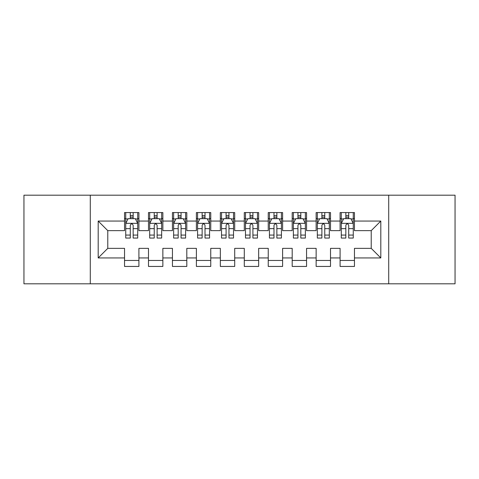 <?xml version="1.0" encoding="UTF-8"?>
<svg xmlns="http://www.w3.org/2000/svg" width="479" height="479" viewBox="0 0 479 479"><rect width="100%" height="100%" fill="white"/><g stroke="black" fill="none" stroke-linecap="round" stroke-linejoin="round"><path stroke-width="0.72" d="M388.709 283.808L455.05 283.808L455.05 195.192L388.709 195.192L388.709 283.808L90.292 283.808L90.292 195.192L23.95 195.192L23.95 283.808L90.292 283.808M388.709 195.192L90.292 195.192M98.195 257.942L98.195 221.058L124.54 221.058L124.54 230.638L107.775 230.638L107.775 248.362L98.195 257.942L124.54 257.942L124.54 266.444L138.91 266.444L138.91 257.942L148.49 257.942L148.49 266.444L162.86 266.444L162.86 257.942L172.44 257.942L172.44 266.444L186.81 266.444L186.81 257.942L196.39 257.942L196.39 266.444L210.76 266.444L210.76 257.942L220.34 257.942L220.34 266.444L234.71 266.444L234.71 257.942L244.29 257.942L244.29 266.444L258.66 266.444L258.66 257.942L268.24 257.942L268.24 266.444L282.61 266.444L282.61 257.942L292.19 257.942L292.19 266.444L306.56 266.444L306.56 257.942L316.14 257.942L316.14 266.444L330.51 266.444L330.51 257.942L340.09 257.942L340.09 266.444L354.46 266.444L354.46 248.362L371.225 248.362L371.225 230.638L354.46 230.638L354.46 221.058L380.805 221.058L380.805 257.942L354.46 257.942M354.46 221.058L354.46 212.556L340.09 212.556L340.09 221.058L330.51 221.058L330.51 212.556L316.14 212.556L316.14 221.058L306.56 221.058L306.56 212.556L292.19 212.556L292.19 221.058L282.61 221.058L282.61 212.556L268.24 212.556L268.24 221.058L258.66 221.058L258.66 212.556L244.29 212.556L244.29 221.058L234.71 221.058L234.71 212.556L220.34 212.556L220.34 221.058L210.76 221.058L210.76 212.556L196.39 212.556L196.39 221.058L186.81 221.058L186.81 212.556L172.44 212.556L172.44 221.058L162.86 221.058L162.86 212.556L148.49 212.556L148.49 221.058L138.91 221.058L138.91 212.556L124.54 212.556L124.54 221.058M330.51 257.942L330.51 248.362L340.09 248.362L340.09 257.942M380.805 221.058L371.225 230.638M306.56 257.942L306.56 248.362L316.14 248.362L316.14 257.942M340.09 221.058L340.09 230.638L330.51 230.638L330.51 221.058M282.61 257.942L282.61 248.362L292.19 248.362L292.19 257.942M316.14 221.058L316.14 230.638L306.56 230.638L306.56 221.058M258.66 257.942L258.66 248.362L268.24 248.362L268.24 257.942M292.19 221.058L292.19 230.638L282.61 230.638L282.61 221.058M234.71 257.942L234.71 248.362L244.29 248.362L244.29 257.942M268.24 221.058L268.24 230.638L258.66 230.638L258.66 221.058M210.76 257.942L210.76 248.362L220.34 248.362L220.34 257.942M244.29 221.058L244.29 230.638L234.71 230.638L234.71 221.058M186.81 257.942L186.81 248.362L196.39 248.362L196.39 257.942M220.34 221.058L220.34 230.638L210.76 230.638L210.76 221.058M162.86 257.942L162.86 248.362L172.44 248.362L172.44 257.942M196.39 221.058L196.39 230.638L186.81 230.638L186.81 221.058M138.91 257.942L138.91 248.362L148.49 248.362L148.49 257.942M172.44 221.058L172.44 230.638L162.86 230.638L162.86 221.058M107.775 248.362L124.54 248.362L124.54 257.942M148.49 221.058L148.49 230.638L138.91 230.638L138.91 221.058M340.09 218.544L341.288 218.544M353.262 218.544L354.46 218.544M316.14 218.544L317.337 218.544M329.312 218.544L330.51 218.544M292.19 218.544L293.387 218.544M305.363 218.544L306.56 218.544M268.24 218.544L269.438 218.544M281.413 218.544L282.61 218.544M244.29 218.544L245.488 218.544M257.462 218.544L258.66 218.544M220.34 218.544L221.537 218.544M233.512 218.544L234.71 218.544M196.39 218.544L197.588 218.544M209.562 218.544L210.76 218.544M172.44 218.544L173.637 218.544M185.613 218.544L186.81 218.544M148.49 218.544L149.688 218.544M161.662 218.544L162.86 218.544M124.54 218.544L125.737 218.544M137.713 218.544L138.91 218.544M124.54 260.456L138.91 260.456M148.49 260.456L162.86 260.456M172.44 260.456L186.81 260.456M196.39 260.456L210.76 260.456M220.34 260.456L234.71 260.456M244.29 260.456L258.66 260.456M268.24 260.456L282.61 260.456M292.19 260.456L306.56 260.456M316.14 260.456L330.51 260.456M340.09 260.456L354.46 260.456M98.195 221.058L107.775 230.638M371.225 248.362L380.805 257.942M133.162 215.67L130.288 215.67M137.713 235.063L133.162 235.063L133.162 238.063L137.713 238.063L137.713 223.453L135.317 218.663L128.132 218.663L125.737 223.453L125.737 238.063L130.288 238.063L130.288 235.063L125.737 235.063M125.737 223.453L125.737 212.556M137.713 223.453L137.713 212.556M130.288 218.663L130.288 212.556M133.162 212.556L133.162 218.663M133.162 235.063L133.162 225.25C132.204 223.406 131.246 223.406 130.288 225.25L130.288 235.063M133.162 218.544L130.288 218.544M157.112 215.67L154.238 215.67M161.662 235.063L157.112 235.063L157.112 238.063L161.662 238.063L161.662 223.453L159.268 218.663L152.083 218.663L149.688 223.453L149.688 238.063L154.238 238.063L154.238 235.063L149.688 235.063M149.688 223.453L149.688 212.556M161.662 223.453L161.662 212.556M154.238 218.663L154.238 212.556M157.112 212.556L157.112 218.663M157.112 235.063L157.112 225.25C156.154 223.406 155.196 223.406 154.238 225.25L154.238 235.063M157.112 218.544L154.238 218.544M181.062 215.67L178.188 215.67M185.613 235.063L181.062 235.063L181.062 238.063L185.613 238.063L185.613 223.453L183.218 218.663L176.032 218.663L173.637 223.453L173.637 238.063L178.188 238.063L178.188 235.063L173.637 235.063M173.637 223.453L173.637 212.556M185.613 223.453L185.613 212.556M178.188 218.663L178.188 212.556M181.062 212.556L181.062 218.663M181.062 235.063L181.062 225.25C180.104 223.406 179.146 223.406 178.188 225.25L178.188 235.063M181.062 218.544L178.188 218.544M205.012 215.67L202.138 215.67M209.562 235.063L205.012 235.063L205.012 238.063L209.562 238.063L209.562 223.453L207.167 218.663L199.982 218.663L197.588 223.453L197.588 238.063L202.138 238.063L202.138 235.063L197.588 235.063M197.588 223.453L197.588 212.556M209.562 223.453L209.562 212.556M202.138 218.663L202.138 212.556M205.012 212.556L205.012 218.663M205.012 235.063L205.012 225.25C204.054 223.406 203.096 223.406 202.138 225.25L202.138 235.063M205.012 218.544L202.138 218.544M228.962 215.67L226.088 215.67M233.512 235.063L228.962 235.063L228.962 238.063L233.512 238.063L233.512 223.453L231.118 218.663L223.933 218.663L221.537 223.453L221.537 238.063L226.088 238.063L226.088 235.063L221.537 235.063M221.537 223.453L221.537 212.556M233.512 223.453L233.512 212.556M226.088 218.663L226.088 212.556M228.962 212.556L228.962 218.663M228.962 235.063L228.962 225.25C228.004 223.406 227.046 223.406 226.088 225.25L226.088 235.063M228.962 218.544L226.088 218.544M252.912 215.67L250.038 215.67M257.462 235.063L252.912 235.063L252.912 238.063L257.462 238.063L257.462 223.453L255.067 218.663L247.882 218.663L245.488 223.453L245.488 238.063L250.038 238.063L250.038 235.063L245.488 235.063M245.488 223.453L245.488 212.556M257.462 223.453L257.462 212.556M250.038 218.663L250.038 212.556M252.912 212.556L252.912 218.663M252.912 235.063L252.912 225.25C251.954 223.406 250.996 223.406 250.038 225.25L250.038 235.063M252.912 218.544L250.038 218.544M276.862 215.67L273.988 215.67M281.413 235.063L276.862 235.063L276.862 238.063L281.413 238.063L281.413 223.453L279.017 218.663L271.832 218.663L269.438 223.453L269.438 238.063L273.988 238.063L273.988 235.063L269.438 235.063M269.438 223.453L269.438 212.556M281.413 223.453L281.413 212.556M273.988 218.663L273.988 212.556M276.862 212.556L276.862 218.663M276.862 235.063L276.862 225.25C275.904 223.406 274.946 223.406 273.988 225.25L273.988 235.063M276.862 218.544L273.988 218.544M300.812 215.67L297.938 215.67M305.363 235.063L300.812 235.063L300.812 238.063L305.363 238.063L305.363 223.453L302.968 218.663L295.783 218.663L293.387 223.453L293.387 238.063L297.938 238.063L297.938 235.063L293.387 235.063M293.387 223.453L293.387 212.556M305.363 223.453L305.363 212.556M297.938 218.663L297.938 212.556M300.812 212.556L300.812 218.663M300.812 235.063L300.812 225.25C299.854 223.406 298.896 223.406 297.938 225.25L297.938 235.063M300.812 218.544L297.938 218.544M324.762 215.67L321.888 215.67M329.312 235.063L324.762 235.063L324.762 238.063L329.312 238.063L329.312 223.453L326.918 218.663L319.733 218.663L317.337 223.453L317.337 238.063L321.888 238.063L321.888 235.063L317.337 235.063M317.337 223.453L317.337 212.556M329.312 223.453L329.312 212.556M321.888 218.663L321.888 212.556M324.762 212.556L324.762 218.663M324.762 235.063L324.762 225.25C323.804 223.406 322.846 223.406 321.888 225.25L321.888 235.063M324.762 218.544L321.888 218.544M348.712 215.67L345.838 215.67M353.262 235.063L348.712 235.063L348.712 238.063L353.262 238.063L353.262 223.453L350.868 218.663L343.683 218.663L341.288 223.453L341.288 238.063L345.838 238.063L345.838 235.063L341.288 235.063M341.288 223.453L341.288 212.556M353.262 223.453L353.262 212.556M345.838 218.663L345.838 212.556M348.712 212.556L348.712 218.663M348.712 235.063L348.712 225.25C347.754 223.406 346.796 223.406 345.838 225.25L345.838 235.063M348.712 218.544L345.838 218.544M137.653 223.334L125.797 223.334M125.737 218.951L127.989 218.951M135.461 218.951L137.713 218.951M130.288 228.639L125.737 228.639M137.713 228.639L133.162 228.639M133.162 217.197L130.288 217.197M161.603 223.334L149.747 223.334M149.688 218.951L151.939 218.951M159.411 218.951L161.662 218.951M154.238 228.639L149.688 228.639M161.662 228.639L157.112 228.639M157.112 217.197L154.238 217.197M185.553 223.334L173.697 223.334M173.637 218.951L175.889 218.951M183.361 218.951L185.613 218.951M178.188 228.639L173.637 228.639M185.613 228.639L181.062 228.639M181.062 217.197L178.188 217.197M209.503 223.334L197.647 223.334M197.588 218.951L199.839 218.951M207.311 218.951L209.562 218.951M202.138 228.639L197.588 228.639M209.562 228.639L205.012 228.639M205.012 217.197L202.138 217.197M233.453 223.334L221.597 223.334M221.537 218.951L223.789 218.951M231.261 218.951L233.512 218.951M226.088 228.639L221.537 228.639M233.512 228.639L228.962 228.639M228.962 217.197L226.088 217.197M257.403 223.334L245.547 223.334M245.488 218.951L247.739 218.951M255.211 218.951L257.462 218.951M250.038 228.639L245.488 228.639M257.462 228.639L252.912 228.639M252.912 217.197L250.038 217.197M281.353 223.334L269.497 223.334M269.438 218.951L271.689 218.951M279.161 218.951L281.413 218.951M273.988 228.639L269.438 228.639M281.413 228.639L276.862 228.639M276.862 217.197L273.988 217.197M305.303 223.334L293.447 223.334M293.387 218.951L295.639 218.951M303.111 218.951L305.363 218.951M297.938 228.639L293.387 228.639M305.363 228.639L300.812 228.639M300.812 217.197L297.938 217.197M329.253 223.334L317.397 223.334M317.337 218.951L319.589 218.951M327.061 218.951L329.312 218.951M321.888 228.639L317.337 228.639M329.312 228.639L324.762 228.639M324.762 217.197L321.888 217.197M353.203 223.334L341.347 223.334M341.288 218.951L343.539 218.951M351.011 218.951L353.262 218.951M345.838 228.639L341.288 228.639M353.262 228.639L348.712 228.639M348.712 217.197L345.838 217.197"/></g></svg>
